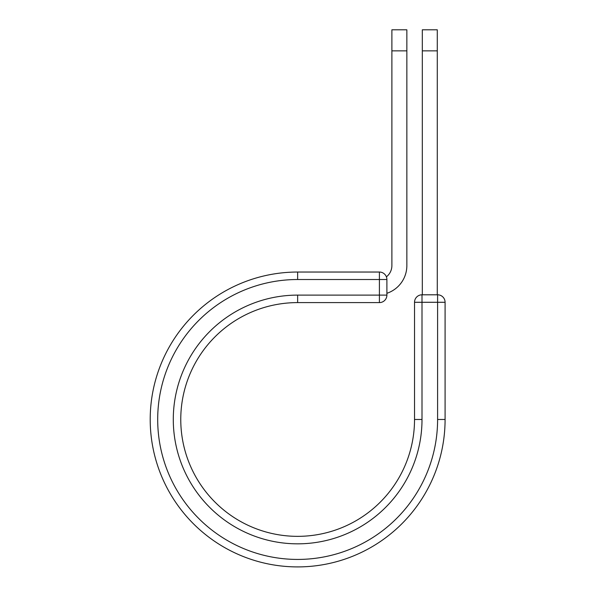 <?xml version="1.0" encoding="UTF-8"?>
<svg xmlns="http://www.w3.org/2000/svg" width="596" height="596" viewBox="0 0 596 596"><rect width="100%" height="100%" fill="white"/><g stroke="black" fill="none" stroke-linecap="round" stroke-linejoin="round"><path stroke-width="0.89" d="M406.852 50.861L391.885 50.861L391.885 29.8L406.852 29.8L406.852 265.615A29.189 29.189 0 0 1 386.893 293.299M391.885 50.861L391.885 265.615A14.222 14.222 0 0 1 386.394 276.835M386.893 279.517L386.893 295.109A7.487 7.487 0 0 1 379.406 302.597L379.406 272.037L297.642 272.037L297.642 279.517L386.893 279.517A7.487 7.487 0 0 0 379.406 272.037A7.487 7.487 0 0 1 386.893 279.517M297.642 302.597L379.406 302.597A7.487 7.487 0 0 0 386.893 295.109L297.642 295.109L297.642 302.597A116.876 116.876 0 0 0 180.767 419.472A116.876 116.876 0 0 0 297.642 536.348A116.876 116.876 0 0 0 414.525 419.472A116.876 116.876 0 0 1 297.642 536.348A116.876 116.876 0 0 1 180.767 419.472A116.876 116.876 0 0 1 297.642 302.597A116.876 116.876 0 0 0 180.767 419.472A116.876 116.876 0 0 0 297.642 536.348A116.876 116.876 0 0 0 414.525 419.472L414.525 302.284A7.487 7.487 0 0 1 422.005 294.796L437.598 294.796L437.598 302.284L414.525 302.284A7.487 7.487 0 0 1 422.005 294.796L422.005 419.472L414.525 419.472M437.598 419.472L445.085 419.472A147.435 147.435 0 0 1 297.642 566.908A147.435 147.435 0 0 1 150.207 419.472A147.435 147.435 0 0 1 297.642 272.037A147.435 147.435 0 0 0 150.207 419.472A147.435 147.435 0 0 0 297.642 566.908A147.435 147.435 0 0 0 445.085 419.472L445.085 302.284A7.487 7.487 0 0 0 437.598 294.796A7.487 7.487 0 0 1 445.085 302.284L437.598 302.284L437.598 419.472A139.956 139.956 0 0 1 297.642 559.428A139.956 139.956 0 0 1 157.694 419.472A139.956 139.956 0 0 1 297.642 279.517M437.285 50.861L422.318 50.861L422.318 29.8L437.285 29.8L437.285 294.796M422.318 294.796L422.318 50.861M422.005 419.472A124.363 124.363 0 0 1 297.642 543.835A124.363 124.363 0 0 1 173.287 419.472A124.363 124.363 0 0 1 297.642 295.109"/></g></svg>
